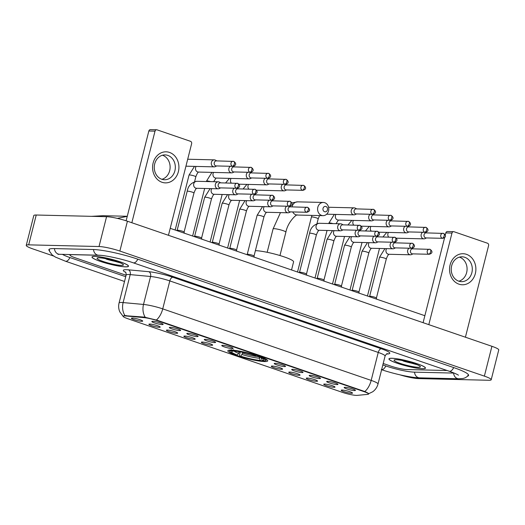 <?xml version="1.0" encoding="UTF-8"?>
<svg xmlns="http://www.w3.org/2000/svg" width="525" height="525" viewBox="0 0 525 525"><rect width="100%" height="100%" fill="white"/><g stroke="black" fill="none" stroke-linecap="round" stroke-linejoin="round"><path stroke-width="0.79" d="M264.508 361.554A20.58 2.828 -165.8 0 0 267.73 360.865A20.58 2.828 -165.8 0 0 253.798 354.526A20.58 2.828 -165.8 0 0 231.052 350.077A20.58 2.828 -165.8 0 0 227.83 350.766A20.58 2.828 -165.8 0 0 241.762 357.105A20.58 2.828 -165.8 0 0 264.508 361.554M327.58 381.327A5.828 0.801 14.2 0 1 333.795 382.522A5.828 0.801 14.2 0 1 337.962 384.313A5.828 0.801 14.2 0 1 337.05 384.576A5.828 0.801 14.2 0 1 330.389 383.25A5.828 0.801 14.2 0 1 326.707 381.465A5.828 0.801 14.2 0 1 327.58 381.327M310.098 375.329A5.828 0.801 14.2 0 1 316.312 376.523A5.828 0.801 14.2 0 1 320.48 378.308A5.828 0.801 14.2 0 1 319.567 378.577A5.828 0.801 14.2 0 1 312.907 377.252A5.828 0.801 14.2 0 1 309.225 375.46A5.828 0.801 14.2 0 1 310.098 375.329M292.615 369.324A5.828 0.801 14.2 0 1 298.83 370.519A5.828 0.801 14.2 0 1 302.997 372.31A5.828 0.801 14.2 0 1 302.085 372.579A5.828 0.801 14.2 0 1 295.424 371.247A5.828 0.801 14.2 0 1 291.743 369.462A5.828 0.801 14.2 0 1 292.615 369.324M275.133 363.326A5.828 0.801 14.2 0 1 281.348 364.521A5.828 0.801 14.2 0 1 285.508 366.312A5.828 0.801 14.2 0 1 284.603 366.575A5.828 0.801 14.2 0 1 277.942 365.249A5.828 0.801 14.2 0 1 274.253 363.464A5.828 0.801 14.2 0 1 275.133 363.326M222.685 345.332A5.828 0.801 14.2 0 1 228.893 346.526A5.828 0.801 14.2 0 1 233.061 348.311A5.828 0.801 14.2 0 1 232.148 348.58A5.828 0.801 14.2 0 1 225.494 347.255A5.828 0.801 14.2 0 1 221.806 345.463A5.828 0.801 14.2 0 1 222.685 345.332M205.203 339.334A5.828 0.801 14.2 0 1 211.411 340.522A5.828 0.801 14.2 0 1 215.578 342.313A5.828 0.801 14.2 0 1 214.666 342.582A5.828 0.801 14.2 0 1 208.005 341.25A5.828 0.801 14.2 0 1 204.323 339.465A5.828 0.801 14.2 0 1 205.203 339.334M187.714 333.329A5.828 0.801 14.2 0 1 193.928 334.523A5.828 0.801 14.2 0 1 198.096 336.315A5.828 0.801 14.2 0 1 197.183 336.577A5.828 0.801 14.2 0 1 190.523 335.252A5.828 0.801 14.2 0 1 186.841 333.467A5.828 0.801 14.2 0 1 187.714 333.329M170.231 327.331A5.828 0.801 14.2 0 1 176.446 328.525A5.828 0.801 14.2 0 1 180.613 330.317A5.828 0.801 14.2 0 1 179.701 330.579A5.828 0.801 14.2 0 1 173.04 329.254A5.828 0.801 14.2 0 1 169.358 327.469A5.828 0.801 14.2 0 1 170.231 327.331M152.749 321.333A5.828 0.801 14.2 0 1 158.963 322.527A5.828 0.801 14.2 0 1 163.131 324.319A5.828 0.801 14.2 0 1 162.218 324.581A5.828 0.801 14.2 0 1 155.558 323.256A5.828 0.801 14.2 0 1 151.876 321.471A5.828 0.801 14.2 0 1 152.749 321.333M345.069 387.325A5.828 0.801 14.2 0 1 351.277 388.52A5.828 0.801 14.2 0 1 355.445 390.311A5.828 0.801 14.2 0 1 354.533 390.574A5.828 0.801 14.2 0 1 347.872 389.248A5.828 0.801 14.2 0 1 344.19 387.463A5.828 0.801 14.2 0 1 345.069 387.325M324.64 384.051A5.828 0.801 14.2 0 1 330.855 385.245A5.828 0.801 14.2 0 1 335.022 387.03A5.828 0.801 14.2 0 1 334.11 387.299A5.828 0.801 14.2 0 1 327.449 385.973A5.828 0.801 14.2 0 1 323.767 384.182A5.828 0.801 14.2 0 1 324.64 384.051M307.158 378.046A5.828 0.801 14.2 0 1 313.373 379.24A5.828 0.801 14.2 0 1 317.54 381.032A5.828 0.801 14.2 0 1 316.627 381.294A5.828 0.801 14.2 0 1 309.967 379.969A5.828 0.801 14.2 0 1 306.285 378.184A5.828 0.801 14.2 0 1 307.158 378.046M289.675 372.048A5.828 0.801 14.2 0 1 295.89 373.242A5.828 0.801 14.2 0 1 300.057 375.034A5.828 0.801 14.2 0 1 299.145 375.296A5.828 0.801 14.2 0 1 292.484 373.971A5.828 0.801 14.2 0 1 288.803 372.186A5.828 0.801 14.2 0 1 289.675 372.048M272.193 366.05A5.828 0.801 14.2 0 1 278.408 367.244A5.828 0.801 14.2 0 1 282.568 369.036A5.828 0.801 14.2 0 1 281.662 369.298A5.828 0.801 14.2 0 1 275.002 367.973A5.828 0.801 14.2 0 1 271.313 366.188A5.828 0.801 14.2 0 1 272.193 366.05M202.263 342.051A5.828 0.801 14.2 0 1 208.471 343.245A5.828 0.801 14.2 0 1 212.638 345.037A5.828 0.801 14.2 0 1 211.726 345.299A5.828 0.801 14.2 0 1 205.065 343.973A5.828 0.801 14.2 0 1 201.383 342.188A5.828 0.801 14.2 0 1 202.263 342.051M184.774 336.053A5.828 0.801 14.2 0 1 190.988 337.247A5.828 0.801 14.2 0 1 195.156 339.038A5.828 0.801 14.2 0 1 194.243 339.301A5.828 0.801 14.2 0 1 187.582 337.975A5.828 0.801 14.2 0 1 183.901 336.19A5.828 0.801 14.2 0 1 184.774 336.053M167.291 330.054A5.828 0.801 14.2 0 1 173.506 331.249A5.828 0.801 14.2 0 1 177.673 333.034A5.828 0.801 14.2 0 1 176.761 333.303A5.828 0.801 14.2 0 1 170.1 331.977A5.828 0.801 14.2 0 1 166.418 330.192A5.828 0.801 14.2 0 1 167.291 330.054M149.809 324.056A5.828 0.801 14.2 0 1 156.023 325.251A5.828 0.801 14.2 0 1 160.191 327.036A5.828 0.801 14.2 0 1 159.278 327.305A5.828 0.801 14.2 0 1 152.618 325.979A5.828 0.801 14.2 0 1 148.936 324.188A5.828 0.801 14.2 0 1 149.809 324.056M132.326 318.052A5.828 0.801 14.2 0 1 138.541 319.246A5.828 0.801 14.2 0 1 142.702 321.037A5.828 0.801 14.2 0 1 141.796 321.3A5.828 0.801 14.2 0 1 135.135 319.974A5.828 0.801 14.2 0 1 131.447 318.189A5.828 0.801 14.2 0 1 132.326 318.052M342.129 390.049A5.828 0.801 14.2 0 1 348.337 391.243A5.828 0.801 14.2 0 1 352.505 393.028A5.828 0.801 14.2 0 1 351.592 393.297A5.828 0.801 14.2 0 1 344.932 391.972A5.828 0.801 14.2 0 1 341.25 390.18A5.828 0.801 14.2 0 1 342.129 390.049M357.236 395.364A10.487 1.444 14.2 0 1 356.403 395.384A10.487 1.444 14.2 0 1 342.326 392.333L127.732 318.688A10.487 1.444 14.2 0 1 123.119 316.253A10.487 1.444 14.2 0 1 125.856 315.965L144.152 317.645A10.487 1.444 14.2 0 1 157.126 320.637L363.937 391.598A10.487 1.444 14.2 0 1 368.543 394.039A10.487 1.444 14.2 0 1 367.736 394.373L357.236 395.364M422.513 368.76A18.834 2.586 -165.8 0 0 425.467 368.13A18.834 2.586 -165.8 0 0 412.716 362.329A18.834 2.586 -165.8 0 0 391.899 358.26A18.834 2.586 -165.8 0 0 388.953 358.89A18.834 2.586 -165.8 0 0 401.704 364.691A18.834 2.586 -165.8 0 0 422.513 368.76M125.547 266.858A18.834 2.586 -165.8 0 0 128.5 266.228A18.834 2.586 -165.8 0 0 115.749 260.426A18.834 2.586 -165.8 0 0 94.94 256.358A18.834 2.586 -165.8 0 0 91.987 256.988A18.834 2.586 -165.8 0 0 104.737 262.789A18.834 2.586 -165.8 0 0 125.547 266.858M124.11 315.61L144.283 317.107L157.224 320.27L364.809 391.538C368.045 393.002 369.206 393.757 368.301 393.809M71.774 254.645A11.648 1.601 -165.8 0 0 69.943 255.038A11.648 1.601 -165.8 0 0 75.068 257.749L126.085 275.251L75.068 257.749A11.648 1.601 -165.8 0 1 69.943 255.038A11.648 1.601 -165.8 0 1 71.774 254.645L100.649 255.334L71.774 254.645M383.204 363.484L390.967 366.148A11.648 1.601 -165.8 0 0 406.606 369.541L445.679 370.473A11.648 1.601 -165.8 0 0 446.86 370.42A11.648 1.601 -165.8 0 1 445.679 370.473L406.606 369.541A11.648 1.601 -165.8 0 1 390.967 366.148L383.204 363.484M392.057 358.312A18.637 2.559 -165.8 0 0 389.137 358.936A18.637 2.559 -165.8 0 0 401.756 364.678A18.637 2.559 -165.8 0 0 422.356 368.708A18.637 2.559 -165.8 0 0 425.276 368.084A18.637 2.559 -165.8 0 0 412.657 362.342A18.637 2.559 -165.8 0 0 392.057 358.312M418.254 367.303A13.591 1.87 -165.8 0 0 420.322 366.562A13.591 1.87 -165.8 0 0 410.301 362.408A13.591 1.87 -165.8 0 0 396.165 359.723A13.591 1.87 -165.8 0 0 394.223 359.96A13.591 1.87 -165.8 0 0 402.367 364.101A13.591 1.87 -165.8 0 0 418.254 367.303M401.697 360.393L417.067 364.717M415.308 364.002L405.346 361.141M466.489 254.336A15.533 13.171 -88.6 0 1 475.342 273.584A15.533 13.171 -88.6 0 1 458.942 284.163A15.533 13.171 -88.6 0 1 450.089 264.922A15.533 13.171 -88.6 0 1 466.489 254.336M458.745 281.157A12.429 10.539 91.4 0 0 461.468 281.649A12.429 10.539 91.4 0 0 472.172 271.103A12.429 10.539 91.4 0 0 464.783 257.296A12.429 10.539 91.4 0 0 462.059 256.804A12.429 10.539 91.4 0 0 451.356 267.356A12.429 10.539 91.4 0 0 458.745 281.157M459.441 257.132A12.429 10.539 -88.6 0 1 459.565 257.171A12.429 10.539 -88.6 0 1 467.079 269.43A12.429 10.539 -88.6 0 1 458.87 281.203M465.413 337.208L488.585 245.628A1.942 1.647 91.4 0 0 487.482 243.219L454.027 231.742A1.942 1.647 91.4 0 0 451.979 233.067L445.81 232.916L445.266 235.075M428.807 324.647L451.979 233.067M444.623 237.595L423.098 322.685M445.81 232.916A1.942 1.647 -88.6 0 1 447.431 231.518L453.6 231.663M95.097 256.41A18.637 2.559 -165.8 0 0 92.177 257.033A18.637 2.559 -165.8 0 0 104.797 262.776A18.637 2.559 -165.8 0 0 125.39 266.805A18.637 2.559 -165.8 0 0 128.317 266.182A18.637 2.559 -165.8 0 0 115.69 260.439A18.637 2.559 -165.8 0 0 95.097 256.41M121.288 265.401A13.591 1.87 -165.8 0 0 123.355 264.659A13.591 1.87 -165.8 0 0 113.334 260.505A13.591 1.87 -165.8 0 0 99.199 257.814A13.591 1.87 -165.8 0 0 97.256 258.057A13.591 1.87 -165.8 0 0 105.407 262.198A13.591 1.87 -165.8 0 0 121.288 265.401M104.731 258.49L120.1 262.815M118.348 262.1L108.38 259.238M325.907 206.496A2.717 2.303 91.4 0 0 323.039 208.353A2.717 2.303 91.4 0 0 324.588 211.719A2.717 2.303 91.4 0 0 327.456 209.869A2.717 2.303 91.4 0 0 325.907 206.496M321.589 215.401A6.602 5.598 -88.6 0 1 317.664 208.064A6.602 5.598 -88.6 0 1 323.348 202.46A6.602 5.598 -88.6 0 1 324.798 202.722A6.602 5.598 -88.6 0 1 328.722 210.052A6.602 5.598 -88.6 0 1 323.033 215.657A6.602 5.598 -88.6 0 1 321.589 215.401M291.539 269.962L293.587 261.863A21.354 2.933 -165.8 0 0 279.123 255.288A21.354 2.933 -165.8 0 0 255.524 250.668A21.354 2.933 -165.8 0 0 255.386 250.668M229.451 350.116A19.261 2.645 -165.8 0 0 229.3 350.346A19.261 2.645 -165.8 0 0 229.386 350.746L229.95 351.665A18.487 2.54 -165.8 0 0 236.467 355.038L237.418 355.064L239.512 351.73M261.109 357.774L262.29 360.465L263.747 360.964A18.487 2.54 -165.8 0 0 265.44 360.649L266.372 360.104A19.261 2.645 -165.8 0 0 266.641 359.796A19.261 2.645 -165.8 0 0 266.615 359.513M231.368 349.702L231.814 350.661A18.487 2.54 -165.8 0 0 229.95 351.665M233.422 349.748L233.868 350.713A18.487 2.54 -165.8 0 1 255.938 355.504L256.541 354.769M259.698 355.852L259.094 356.587A18.487 2.54 -165.8 0 1 265.44 360.649M231.814 350.661L233.277 351.166A16.695 2.297 -165.8 0 0 231.827 351.448A16.695 2.297 -165.8 0 0 237.418 355.064M255.938 355.504L254.986 355.484A16.695 2.297 -165.8 0 0 235.331 351.212L233.868 350.713M262.29 360.465A16.695 2.297 -165.8 0 0 263.891 359.559A16.695 2.297 -165.8 0 0 258.142 356.567L259.094 356.587M233.94 350.739L233.277 351.166M258.142 356.567L257.919 355.812M262.513 360.386L261.693 360.918A18.487 2.54 -165.8 0 1 239.623 356.121L239.4 355.366L240.286 351.855M239.623 356.121L240.575 356.147A16.695 2.297 -165.8 0 0 260.229 360.413L261.693 360.918M242.793 352.327L241.946 354.48L240.575 356.147M260.229 360.413L259.081 356.751M422.684 232.267A3.498 2.966 91.4 0 0 421.208 234.38A3.498 2.966 91.4 0 0 423.202 238.711A3.498 2.966 91.4 0 0 423.964 238.849A3.498 2.966 91.4 0 0 425.158 238.586L426.49 237.937M442.234 238.225A2.527 1.293 108.9 0 0 444.183 235.837A2.527 1.293 -71.1 0 0 443.664 233.415L426.169 232.883A2.527 2.139 91.4 0 0 424.056 234.701A2.527 2.139 91.4 0 0 425.493 237.825A2.527 2.139 91.4 0 0 426.044 237.93L442.785 238.324C445.39 237.589 446.88 235.968 443.664 233.415A2.527 1.293 -71.1 0 0 443.461 233.382A2.527 2.139 91.4 0 0 442.91 233.277A2.527 2.139 91.4 0 0 440.731 235.423A2.527 2.139 91.4 0 0 442.234 238.225A2.527 2.139 91.4 0 0 442.785 238.324M405.202 226.268A3.498 2.966 91.4 0 0 403.725 228.382A3.498 2.966 91.4 0 0 405.72 232.713A3.498 2.966 91.4 0 0 406.481 232.851A3.498 2.966 91.4 0 0 407.676 232.588L409.008 231.938M424.751 232.227A2.527 1.293 108.9 0 0 426.7 229.838A2.527 1.293 -71.1 0 0 426.182 227.417L408.686 226.879A2.527 2.139 91.4 0 0 406.573 228.703A2.527 2.139 91.4 0 0 408.01 231.827A2.527 2.139 91.4 0 0 408.562 231.925L425.303 232.326C427.908 231.591 429.398 229.97 426.182 227.417A2.527 1.293 -71.1 0 0 425.978 227.377A2.527 2.139 91.4 0 0 425.427 227.279A2.527 2.139 91.4 0 0 423.248 229.425A2.527 2.139 91.4 0 0 424.751 232.227A2.527 2.139 91.4 0 0 425.303 232.326M387.719 220.264A3.498 2.966 91.4 0 0 386.242 222.383A3.498 2.966 91.4 0 0 388.231 226.715A3.498 2.966 91.4 0 0 388.999 226.852A3.498 2.966 91.4 0 0 390.193 226.59L391.525 225.94M407.269 226.229A2.527 1.293 108.9 0 0 409.218 223.834A2.527 1.293 -71.1 0 0 408.699 221.419L391.197 220.881A2.527 2.139 91.4 0 0 389.091 222.705A2.527 2.139 91.4 0 0 390.528 225.829A2.527 2.139 91.4 0 0 391.079 225.927L407.82 226.327C410.425 225.593 411.915 223.972 408.699 221.419A2.527 1.293 -71.1 0 0 408.496 221.379A2.527 2.139 91.4 0 0 407.938 221.281A2.527 2.139 91.4 0 0 405.766 223.427A2.527 2.139 91.4 0 0 407.269 226.229A2.527 2.139 91.4 0 0 407.82 226.327M370.237 214.266A3.498 2.966 91.4 0 0 368.76 216.385A3.498 2.966 91.4 0 0 370.748 220.71A3.498 2.966 91.4 0 0 371.516 220.854A3.498 2.966 91.4 0 0 372.711 220.585L374.043 219.942M389.786 220.231A2.527 1.293 108.9 0 0 391.735 217.836A2.527 1.293 -71.1 0 0 391.217 215.421L373.715 214.882A2.527 2.139 91.4 0 0 371.608 216.7A2.527 2.139 91.4 0 0 373.045 219.831A2.527 2.139 91.4 0 0 373.597 219.929L390.337 220.329C392.943 219.594 394.433 217.973 391.217 215.421A2.527 1.293 -71.1 0 0 391.013 215.381A2.527 2.139 91.4 0 0 390.456 215.283A2.527 2.139 91.4 0 0 388.283 217.422A2.527 2.139 91.4 0 0 389.786 220.231A2.527 2.139 91.4 0 0 390.337 220.329M356.678 208.891L355.379 208.182A3.498 2.966 91.4 0 0 354.966 208.005A3.498 2.966 91.4 0 0 354.198 207.867A3.498 2.966 91.4 0 0 351.277 210.381A3.498 2.966 91.4 0 0 353.266 214.712A3.498 2.966 91.4 0 0 354.034 214.85A3.498 2.966 91.4 0 0 355.228 214.587L356.56 213.944M372.304 214.226A2.527 1.293 108.9 0 0 374.253 211.838A2.527 1.293 -71.1 0 0 373.734 209.416L356.232 208.884A2.527 2.139 91.4 0 0 354.119 210.702A2.527 2.139 91.4 0 0 355.563 213.832A2.527 2.139 91.4 0 0 356.114 213.931L372.855 214.331C375.46 213.596 376.95 211.975 373.734 209.416A2.527 1.293 -71.1 0 0 373.524 209.383A2.527 2.139 91.4 0 0 372.973 209.285A2.527 2.139 91.4 0 0 370.801 211.424A2.527 2.139 91.4 0 0 372.304 214.226A2.527 2.139 91.4 0 0 372.855 214.331M282.817 184.268A3.498 2.966 91.4 0 0 281.341 186.388A3.498 2.966 91.4 0 0 283.336 190.719A3.498 2.966 91.4 0 0 284.097 190.857A3.498 2.966 91.4 0 0 285.292 190.588L286.624 189.945M302.367 190.234A2.527 1.293 108.9 0 0 304.316 187.838A2.527 1.293 -71.1 0 0 303.798 185.423L286.302 184.885A2.527 2.139 91.4 0 0 284.189 186.703A2.527 2.139 91.4 0 0 285.626 189.833A2.527 2.139 91.4 0 0 286.178 189.932L302.918 190.332C305.524 189.597 307.013 187.976 303.798 185.423A2.527 1.293 -71.1 0 0 303.594 185.384A2.527 2.139 91.4 0 0 303.043 185.286A2.527 2.139 91.4 0 0 300.864 187.425A2.527 2.139 91.4 0 0 302.367 190.234A2.527 2.139 91.4 0 0 302.918 190.332M265.335 178.27A3.498 2.966 91.4 0 0 263.858 180.383A3.498 2.966 91.4 0 0 265.853 184.715A3.498 2.966 91.4 0 0 266.615 184.852A3.498 2.966 91.4 0 0 267.809 184.59L269.141 183.947M284.885 184.236A2.527 1.293 108.9 0 0 286.834 181.84A2.527 1.293 -71.1 0 0 286.315 179.419L268.82 178.887A2.527 2.139 91.4 0 0 266.707 180.705A2.527 2.139 91.4 0 0 268.144 183.835A2.527 2.139 91.4 0 0 268.695 183.934L285.436 184.334C288.041 183.599 289.531 181.978 286.315 179.419A2.527 1.293 -71.1 0 0 286.112 179.386A2.527 2.139 91.4 0 0 285.561 179.287A2.527 2.139 91.4 0 0 283.382 181.427A2.527 2.139 91.4 0 0 284.885 184.236A2.527 2.139 91.4 0 0 285.436 184.334M247.852 172.272A3.498 2.966 91.4 0 0 246.376 174.385A3.498 2.966 91.4 0 0 248.364 178.717A3.498 2.966 91.4 0 0 249.132 178.854A3.498 2.966 91.4 0 0 250.327 178.592L251.659 177.942M267.402 178.231A2.527 1.293 108.9 0 0 269.351 175.842A2.527 1.293 -71.1 0 0 268.833 173.421L251.331 172.889A2.527 2.139 91.4 0 0 249.224 174.707A2.527 2.139 91.4 0 0 250.661 177.837A2.527 2.139 91.4 0 0 251.213 177.936L267.953 178.336C270.559 177.594 272.048 175.973 268.833 173.421A2.527 1.293 -71.1 0 0 268.629 173.388A2.527 2.139 91.4 0 0 268.072 173.283A2.527 2.139 91.4 0 0 265.899 175.429A2.527 2.139 91.4 0 0 267.402 178.231A2.527 2.139 91.4 0 0 267.953 178.336M230.37 166.274A3.498 2.966 91.4 0 0 228.893 168.387A3.498 2.966 91.4 0 0 230.882 172.718A3.498 2.966 91.4 0 0 231.65 172.856A3.498 2.966 91.4 0 0 232.844 172.594L234.176 171.944M249.92 172.233A2.527 1.293 108.9 0 0 251.869 169.844A2.527 1.293 -71.1 0 0 251.35 167.423L233.848 166.891A2.527 2.139 91.4 0 0 231.742 168.709A2.527 2.139 91.4 0 0 233.179 171.832A2.527 2.139 91.4 0 0 233.73 171.938L250.471 172.331C253.076 171.596 254.566 169.975 251.35 167.423A2.527 1.293 -71.1 0 0 251.147 167.383A2.527 2.139 91.4 0 0 250.589 167.285A2.527 2.139 91.4 0 0 248.417 169.431A2.527 2.139 91.4 0 0 249.92 172.233A2.527 2.139 91.4 0 0 250.471 172.331M216.812 160.899L215.512 160.191A3.498 2.966 91.4 0 0 215.099 160.007A3.498 2.966 91.4 0 0 214.331 159.869A3.498 2.966 91.4 0 0 211.411 162.389A3.498 2.966 91.4 0 0 213.399 166.72A3.498 2.966 91.4 0 0 214.167 166.858A3.498 2.966 91.4 0 0 215.362 166.596L216.694 165.946M232.437 166.235A2.527 1.293 108.9 0 0 234.386 163.839A2.527 1.293 -71.1 0 0 233.868 161.424L216.366 160.886A2.527 2.139 91.4 0 0 214.252 162.711A2.527 2.139 91.4 0 0 215.696 165.834A2.527 2.139 91.4 0 0 216.248 165.933L232.988 166.333C235.594 165.598 237.083 163.977 233.868 161.424A2.527 1.293 -71.1 0 0 233.658 161.385A2.527 2.139 91.4 0 0 233.107 161.287A2.527 2.139 91.4 0 0 230.934 163.433A2.527 2.139 91.4 0 0 232.437 166.235A2.527 2.139 91.4 0 0 232.988 166.333M369.626 296.363A3.498 0.479 14.2 0 1 369.639 296.336A3.498 0.479 14.2 0 1 370.171 296.244A3.498 0.479 14.2 0 1 373.918 296.966A3.498 0.479 14.2 0 1 376.399 298.043A3.498 0.479 14.2 0 1 376.399 298.075L386.288 259.002A3.498 0.479 14.2 0 0 384.923 258.248A3.498 0.479 14.2 0 0 380.061 257.171A3.498 0.479 14.2 0 0 379.509 257.283L369.626 296.349M409.152 248.207A3.498 2.966 91.4 0 0 407.676 250.327A3.498 2.966 91.4 0 0 409.664 254.651A3.498 2.966 91.4 0 0 410.432 254.789A3.498 2.966 91.4 0 0 411.626 254.527L412.958 253.883M428.702 254.172A2.527 1.293 108.9 0 0 430.651 251.777A2.527 1.293 -71.1 0 0 430.133 249.355L412.63 248.824A2.527 2.139 91.4 0 0 410.524 250.642A2.527 2.139 91.4 0 0 411.961 253.772A2.527 2.139 91.4 0 0 412.512 253.87L429.253 254.271C431.858 253.536 433.348 251.915 430.133 249.355A2.527 1.293 -71.1 0 0 429.929 249.323A2.527 2.139 91.4 0 0 429.371 249.224A2.527 2.139 91.4 0 0 427.199 251.363A2.527 2.139 91.4 0 0 428.702 254.172A2.527 2.139 91.4 0 0 429.253 254.271M367.461 242.602L362.027 251.285L352.144 290.351A3.498 0.479 14.2 0 1 352.157 290.332A3.498 0.479 14.2 0 1 352.688 290.246A3.498 0.479 14.2 0 1 356.436 290.968A3.498 0.479 14.2 0 1 358.916 292.044A3.498 0.479 14.2 0 1 358.916 292.077M391.67 242.209A3.498 2.966 91.4 0 0 390.193 244.322A3.498 2.966 91.4 0 0 392.182 248.653A3.498 2.966 91.4 0 0 392.949 248.791A3.498 2.966 91.4 0 0 394.144 248.528L395.476 247.879M411.219 248.168A2.527 1.293 108.9 0 0 413.168 245.779A2.527 1.293 -71.1 0 0 412.65 243.357L395.148 242.826A2.527 2.139 91.4 0 0 393.035 244.643A2.527 2.139 91.4 0 0 394.478 247.774A2.527 2.139 91.4 0 0 395.03 247.872L411.771 248.273C414.376 247.531 415.866 245.917 412.65 243.357A2.527 1.293 -71.1 0 0 412.44 243.324A2.527 2.139 91.4 0 0 411.889 243.226A2.527 2.139 91.4 0 0 409.717 245.365A2.527 2.139 91.4 0 0 411.219 248.168A2.527 2.139 91.4 0 0 411.771 248.273M349.978 236.604L344.544 245.287L334.661 284.347A3.498 0.479 14.2 0 1 334.674 284.333A3.498 0.479 14.2 0 1 335.206 284.248A3.498 0.479 14.2 0 1 338.953 284.97A3.498 0.479 14.2 0 1 341.434 286.046A3.498 0.479 14.2 0 1 341.434 286.079M374.187 236.211A3.498 2.966 91.4 0 0 372.711 238.324A3.498 2.966 91.4 0 0 374.699 242.655A3.498 2.966 91.4 0 0 375.467 242.793A3.498 2.966 91.4 0 0 376.661 242.53L377.993 241.881M393.73 242.169A2.527 1.293 108.9 0 0 395.686 239.781A2.527 1.293 -71.1 0 0 395.167 237.359L377.665 236.827A2.527 2.139 91.4 0 0 375.552 238.645A2.527 2.139 91.4 0 0 376.989 241.769A2.527 2.139 91.4 0 0 377.547 241.874L394.288 242.268C396.893 241.533 398.377 239.912 395.167 237.359A2.527 1.293 -71.1 0 0 394.958 237.326A2.527 2.139 91.4 0 0 394.406 237.221A2.527 2.139 91.4 0 0 392.234 239.367A2.527 2.139 91.4 0 0 393.73 242.169A2.527 2.139 91.4 0 0 394.288 242.268M317.172 278.368A3.498 0.479 14.2 0 1 317.192 278.335A3.498 0.479 14.2 0 1 317.723 278.25A3.498 0.479 14.2 0 1 321.471 278.972A3.498 0.479 14.2 0 1 323.951 280.048A3.498 0.479 14.2 0 1 323.951 280.081M356.705 230.213A3.498 2.966 91.4 0 0 355.228 232.326A3.498 2.966 91.4 0 0 357.217 236.657A3.498 2.966 91.4 0 0 357.984 236.795A3.498 2.966 91.4 0 0 359.172 236.532L360.511 235.882M376.248 236.171A2.527 1.293 108.9 0 0 378.197 233.782A2.527 1.293 -71.1 0 0 377.685 231.361L360.183 230.823A2.527 2.139 91.4 0 0 358.07 232.647A2.527 2.139 91.4 0 0 359.507 235.771A2.527 2.139 91.4 0 0 360.065 235.869L376.806 236.27C379.411 235.535 380.894 233.914 377.685 231.361A2.527 1.293 -71.1 0 0 377.475 231.322A2.527 2.139 91.4 0 0 376.924 231.223A2.527 2.139 91.4 0 0 374.752 233.369A2.527 2.139 91.4 0 0 376.248 236.171A2.527 2.139 91.4 0 0 376.806 236.27M299.69 272.363A3.498 0.479 14.2 0 1 299.709 272.337A3.498 0.479 14.2 0 1 300.241 272.252A3.498 0.479 14.2 0 1 303.988 272.974A3.498 0.479 14.2 0 1 306.469 274.043A3.498 0.479 14.2 0 1 306.469 274.083M343.147 224.838L341.847 224.129A3.498 2.966 91.4 0 0 341.434 223.945A3.498 2.966 91.4 0 0 340.666 223.808A3.498 2.966 91.4 0 0 337.739 226.327A3.498 2.966 91.4 0 0 339.734 230.659A3.498 2.966 91.4 0 0 340.502 230.797A3.498 2.966 91.4 0 0 341.69 230.527L343.028 229.884M358.765 230.173A2.527 1.293 108.9 0 0 360.714 227.778A2.527 1.293 -71.1 0 0 360.196 225.363L342.7 224.825A2.527 2.139 91.4 0 0 340.587 226.643A2.527 2.139 91.4 0 0 342.024 229.773A2.527 2.139 91.4 0 0 342.576 229.871L359.317 230.272C361.928 229.537 363.412 227.916 360.196 225.363A2.527 1.293 -71.1 0 0 359.992 225.323A2.527 2.139 91.4 0 0 359.441 225.225A2.527 2.139 91.4 0 0 357.262 227.371A2.527 2.139 91.4 0 0 358.765 230.173A2.527 2.139 91.4 0 0 359.317 230.272M262.559 206.607L257.125 215.289L247.242 254.349A3.498 0.479 14.2 0 1 247.255 254.336A3.498 0.479 14.2 0 1 247.787 254.251A3.498 0.479 14.2 0 1 251.534 254.973A3.498 0.479 14.2 0 1 254.015 256.049A3.498 0.479 14.2 0 1 254.015 256.082M286.768 206.213A3.498 2.966 91.4 0 0 285.292 208.327A3.498 2.966 91.4 0 0 287.28 212.658A3.498 2.966 91.4 0 0 288.048 212.796A3.498 2.966 91.4 0 0 289.242 212.533L290.574 211.883M306.318 212.172A2.527 1.293 108.9 0 0 308.267 209.783A2.527 1.293 -71.1 0 0 307.748 207.362L290.246 206.83A2.527 2.139 91.4 0 0 288.14 208.648A2.527 2.139 91.4 0 0 289.577 211.778A2.527 2.139 91.4 0 0 290.128 211.877L306.869 212.271C309.474 211.536 310.964 209.915 307.748 207.362A2.527 1.293 -71.1 0 0 307.545 207.329A2.527 2.139 91.4 0 0 306.987 207.224A2.527 2.139 91.4 0 0 304.815 209.37A2.527 2.139 91.4 0 0 306.318 212.172A2.527 2.139 91.4 0 0 306.869 212.271M245.077 200.609L239.643 209.291L229.76 248.351A3.498 0.479 14.2 0 1 229.773 248.338A3.498 0.479 14.2 0 1 230.304 248.253A3.498 0.479 14.2 0 1 234.052 248.975A3.498 0.479 14.2 0 1 236.532 250.051A3.498 0.479 14.2 0 1 236.532 250.084M269.286 200.215A3.498 2.966 91.4 0 0 267.809 202.328A3.498 2.966 91.4 0 0 269.798 206.66A3.498 2.966 91.4 0 0 270.565 206.798A3.498 2.966 91.4 0 0 271.76 206.535L273.092 205.885M288.835 206.174A2.527 1.293 108.9 0 0 290.784 203.785A2.527 1.293 -71.1 0 0 290.266 201.364L272.764 200.826A2.527 2.139 91.4 0 0 270.657 202.65A2.527 2.139 91.4 0 0 272.094 205.774A2.527 2.139 91.4 0 0 272.646 205.872L289.387 206.273C291.992 205.537 293.482 203.917 290.266 201.364A2.527 1.293 -71.1 0 0 290.062 201.324A2.527 2.139 91.4 0 0 289.505 201.226A2.527 2.139 91.4 0 0 287.332 203.372A2.527 2.139 91.4 0 0 288.835 206.174A2.527 2.139 91.4 0 0 289.387 206.273M227.594 194.604L222.16 203.293L212.277 242.353A3.498 0.479 14.2 0 1 212.29 242.34A3.498 0.479 14.2 0 1 212.822 242.255A3.498 0.479 14.2 0 1 216.569 242.977A3.498 0.479 14.2 0 1 219.05 244.046A3.498 0.479 14.2 0 1 219.05 244.086M251.803 194.211A3.498 2.966 91.4 0 0 250.327 196.33A3.498 2.966 91.4 0 0 252.315 200.662A3.498 2.966 91.4 0 0 253.083 200.799A3.498 2.966 91.4 0 0 254.277 200.537L255.609 199.887M271.353 200.176A2.527 1.293 108.9 0 0 273.302 197.781A2.527 1.293 -71.1 0 0 272.783 195.366L255.281 194.827A2.527 2.139 91.4 0 0 253.168 196.652A2.527 2.139 91.4 0 0 254.612 199.776A2.527 2.139 91.4 0 0 255.163 199.874L271.904 200.274C274.509 199.539 275.999 197.918 272.783 195.366A2.527 1.293 -71.1 0 0 272.573 195.326A2.527 2.139 91.4 0 0 272.022 195.228A2.527 2.139 91.4 0 0 269.85 197.374A2.527 2.139 91.4 0 0 271.353 200.176A2.527 2.139 91.4 0 0 271.904 200.274M194.788 236.368A3.498 0.479 14.2 0 1 194.808 236.342A3.498 0.479 14.2 0 1 195.339 236.25A3.498 0.479 14.2 0 1 199.087 236.978A3.498 0.479 14.2 0 1 201.567 238.048A3.498 0.479 14.2 0 1 201.567 238.088M234.321 188.213A3.498 2.966 91.4 0 0 232.844 190.332A3.498 2.966 91.4 0 0 234.832 194.663A3.498 2.966 91.4 0 0 235.6 194.801A3.498 2.966 91.4 0 0 236.795 194.532L238.127 193.889M253.864 194.178A2.527 1.293 108.9 0 0 255.819 191.782A2.527 1.293 -71.1 0 0 255.301 189.368L237.799 188.829A2.527 2.139 91.4 0 0 235.686 190.647A2.527 2.139 91.4 0 0 237.123 193.777A2.527 2.139 91.4 0 0 237.681 193.876L254.422 194.276C257.027 193.541 258.51 191.92 255.301 189.368A2.527 1.293 -71.1 0 0 255.091 189.328A2.527 2.139 91.4 0 0 254.54 189.23A2.527 2.139 91.4 0 0 252.368 191.369A2.527 2.139 91.4 0 0 253.864 194.178A2.527 2.139 91.4 0 0 254.422 194.276M177.306 230.37A3.498 0.479 14.2 0 1 177.325 230.337A3.498 0.479 14.2 0 1 177.857 230.252A3.498 0.479 14.2 0 1 181.604 230.974A3.498 0.479 14.2 0 1 184.085 232.05A3.498 0.479 14.2 0 1 184.085 232.083L193.974 193.01A3.498 0.479 14.2 0 0 192.609 192.255A3.498 0.479 14.2 0 0 187.74 191.172A3.498 0.479 14.2 0 0 187.195 191.29L177.037 230.672M220.762 182.844L219.463 182.129A3.498 2.966 91.4 0 0 219.05 181.952A3.498 2.966 91.4 0 0 218.282 181.814A3.498 2.966 91.4 0 0 215.362 184.327A3.498 2.966 91.4 0 0 217.35 188.659A3.498 2.966 91.4 0 0 218.118 188.797A3.498 2.966 91.4 0 0 219.306 188.534L220.644 187.891M236.381 188.173A2.527 1.293 108.9 0 0 238.33 185.784A2.527 1.293 -71.1 0 0 237.818 183.363L220.316 182.831A2.527 2.139 91.4 0 0 218.203 184.649A2.527 2.139 91.4 0 0 219.64 187.779A2.527 2.139 91.4 0 0 220.198 187.878L236.939 188.278C239.544 187.543 241.027 185.922 237.818 183.363A2.527 1.293 -71.1 0 0 237.608 183.33A2.527 2.139 91.4 0 0 237.057 183.232A2.527 2.139 91.4 0 0 234.885 185.371A2.527 2.139 91.4 0 0 236.381 188.173A2.527 2.139 91.4 0 0 236.939 188.278M169.523 152.434A15.533 13.171 -88.6 0 1 178.375 171.682A15.533 13.171 -88.6 0 1 161.976 182.26A15.533 13.171 -88.6 0 1 153.129 163.013A15.533 13.171 -88.6 0 1 169.523 152.434M161.785 179.255A12.429 10.539 91.4 0 0 164.509 179.747A12.429 10.539 91.4 0 0 175.206 169.201A12.429 10.539 91.4 0 0 167.823 155.393A12.429 10.539 91.4 0 0 165.099 154.901A12.429 10.539 91.4 0 0 154.396 165.447A12.429 10.539 91.4 0 0 161.785 179.255M162.481 155.229A12.429 10.539 -88.6 0 1 162.599 155.269A12.429 10.539 -88.6 0 1 170.113 167.528A12.429 10.539 -88.6 0 1 161.903 179.301M168.446 235.305L191.625 143.725A1.942 1.647 91.4 0 0 190.516 141.317L157.067 129.839A1.942 1.647 91.4 0 0 155.013 131.158L148.844 131.014L126.125 220.795M131.841 222.744L155.013 131.158M148.844 131.014A1.942 1.647 -88.6 0 1 150.472 129.616L156.64 129.76M62.422 254.356A20.967 2.881 -165.8 0 0 70.133 257.631L125.718 276.701M382.837 364.934L386.033 366.03A20.967 2.881 -165.8 0 0 414.179 372.14L453.252 373.072A20.967 2.881 -165.8 0 0 454.151 373.072M399.866 374.811A15.533 2.133 -165.8 0 0 418.432 378.591L488.768 380.271A15.533 2.133 -165.8 0 0 491.203 379.746A15.533 2.133 -165.8 0 0 484.372 376.13L119.871 251.055A15.533 2.133 -165.8 0 0 99.022 246.527L28.685 244.853A15.533 2.133 -165.8 0 0 26.25 245.372A15.533 2.133 -165.8 0 0 33.082 248.988L53.648 256.043M491.203 379.746L498.75 349.919A15.533 2.133 -165.8 0 0 491.918 346.303L127.418 221.222A15.533 2.133 -165.8 0 0 106.568 216.694L36.232 215.02A15.533 2.133 -165.8 0 0 33.797 215.539L26.25 245.372M467.46 376.222A33.397 4.587 -165.8 0 0 468.589 375.414A33.397 4.587 -165.8 0 0 453.902 367.644L138.003 259.245A33.397 4.587 -165.8 0 0 93.174 249.513L54.101 248.581A33.397 4.587 -165.8 0 0 48.864 249.703A33.397 4.587 -165.8 0 0 49.475 250.943M117.344 218.387L127.253 216.339M127.273 216.28L103.136 215.703L92.492 216.359M363.937 391.598L364.028 391.237M157.126 320.637L157.224 320.27M144.152 317.645L144.283 317.107M125.856 315.965L125.993 315.427M125.744 272.403A19.418 2.671 14.2 0 1 126.368 269.699A19.418 2.671 14.2 0 1 128.389 269.824L148.772 271.701A19.418 2.671 14.2 0 1 172.81 277.233L381.248 348.758A19.418 2.671 14.2 0 1 388.29 353.889L386.459 354.06M124.891 315.453A13.591 10.146 -84.8 0 1 123.119 302.577L130.2 274.614A15.533 2.133 -165.8 0 0 128.579 274.516A15.533 2.133 -165.8 0 0 126.144 275.034C126.066 272.921 125.823 271.911 125.409 271.996M123.375 316.68L119.844 311.922C118.578 309.035 118.322 306.062 119.063 303.004A15.533 2.133 14.2 0 1 121.498 302.479A15.533 2.133 14.2 0 1 123.119 302.577L143.502 304.447A15.533 2.133 14.2 0 1 162.73 308.877L371.175 380.402A13.591 6.956 108.9 0 1 364.809 391.538M156.371 320.014A13.591 6.956 -71.1 0 0 162.73 308.877L169.811 280.914A15.533 2.133 -165.8 0 0 150.577 276.485L130.2 274.614A3.885 2.901 95.2 0 0 128.389 269.824M145.235 317.264A13.591 10.146 -84.8 0 1 143.502 304.447L150.577 276.485A3.885 2.901 95.2 0 0 148.772 271.701M381.248 348.758A3.885 1.988 108.9 0 0 378.249 352.439L371.175 380.402A15.533 2.133 14.2 0 1 378.007 384.018L385.081 356.055A15.533 2.133 -165.8 0 0 378.249 352.439L169.811 280.914A3.885 1.988 108.9 0 1 172.81 277.233M388.29 353.889A3.885 3.59 84.6 0 0 387.115 353.738M403.403 361.095A15.533 2.133 -165.8 0 0 413.221 363.503M106.437 259.192A15.533 2.133 -165.8 0 0 116.255 261.601M292.707 211.936A6.602 5.598 91.4 0 0 295.883 214.784A6.602 5.598 91.4 0 0 297.327 215.047C297.334 213.504 287.877 221.438 285.882 232.142A6.602 0.906 14.2 0 0 282.982 230.606A6.602 0.906 14.2 0 0 274.116 228.683A6.602 0.906 14.2 0 0 273.085 228.907L280.468 212.618M291.834 202.926L297.642 201.849A6.602 5.598 91.4 0 0 292.058 206.87M233.828 350.812A14.936 2.054 -165.8 0 0 238.79 353.397M261.273 358.28A14.936 2.054 -165.8 0 0 261.982 358.194M237.93 351.494A14.365 1.975 -165.8 0 0 239.426 352.085M241.946 354.48A14.936 2.054 -165.8 0 0 259.219 358.227M242.583 353.167A14.365 1.975 -165.8 0 0 258.497 356.698M388.428 232.418A3.498 2.966 91.4 0 0 388.69 237.09M370.945 226.419A3.498 2.966 91.4 0 0 371.201 231.085M353.456 220.421A3.498 2.966 91.4 0 0 353.719 225.087M328.801 223.525L328.912 223.066A3.498 0.479 14.2 0 1 329.464 222.948A3.498 0.479 14.2 0 1 333.047 223.624M335.974 214.423A3.498 2.966 91.4 0 0 337.457 219.923A3.498 2.966 91.4 0 0 337.634 219.975A3.498 2.966 91.4 0 0 338.218 220.06L371.516 220.854M297.524 272.016L311.43 217.068A3.498 0.479 14.2 0 1 311.981 216.95A3.498 0.479 14.2 0 1 316.844 218.032A3.498 0.479 14.2 0 1 318.209 218.781L316.988 223.604M248.561 184.426A3.498 2.966 91.4 0 0 248.824 189.092M231.079 178.428A3.498 2.966 91.4 0 0 231.335 183.094M206.417 181.525L206.528 181.073A3.498 0.479 14.2 0 1 207.08 180.954A3.498 0.479 14.2 0 1 210.663 181.63M213.59 172.423A3.498 2.966 91.4 0 0 215.073 177.923A3.498 2.966 91.4 0 0 215.25 177.982A3.498 2.966 91.4 0 0 215.834 178.06L249.132 178.854M175.147 230.022L189.046 175.074A3.498 0.479 14.2 0 1 189.597 174.956A3.498 0.479 14.2 0 1 194.46 176.032A3.498 0.479 14.2 0 1 195.825 176.787L194.604 181.611M196.107 166.425A3.498 2.966 91.4 0 0 197.59 171.924A3.498 2.966 91.4 0 0 197.768 171.977A3.498 2.966 91.4 0 0 198.352 172.062L231.65 172.856M386.571 248.64A3.498 2.966 91.4 0 0 388.054 254.139A3.498 2.966 91.4 0 0 388.231 254.192A3.498 2.966 91.4 0 0 388.815 254.277L410.432 254.789M362.027 251.285A3.498 0.479 14.2 0 1 362.578 251.167A3.498 0.479 14.2 0 1 367.441 252.249A3.498 0.479 14.2 0 1 368.806 253.004C369.856 250.123 370.794 248.535 371.621 248.246M369.088 242.642A3.498 2.966 91.4 0 0 370.565 248.141A3.498 2.966 91.4 0 0 370.748 248.194A3.498 2.966 91.4 0 0 371.333 248.279L392.949 248.791M344.544 245.287A3.498 0.479 14.2 0 1 345.096 245.168A3.498 0.479 14.2 0 1 349.958 246.251A3.498 0.479 14.2 0 1 351.323 246.999C352.373 244.125 353.312 242.537 354.139 242.242M351.606 236.644A3.498 2.966 91.4 0 0 353.082 242.143A3.498 2.966 91.4 0 0 353.266 242.196A3.498 2.966 91.4 0 0 353.85 242.281L375.467 242.793M317.179 278.348L327.062 239.288A3.498 0.479 14.2 0 1 327.607 239.17A3.498 0.479 14.2 0 1 332.476 240.253A3.498 0.479 14.2 0 1 333.841 241.001C334.891 238.12 335.829 236.539 336.65 236.243M334.123 230.646A3.498 2.966 91.4 0 0 335.6 236.138A3.498 2.966 91.4 0 0 335.783 236.198A3.498 2.966 91.4 0 0 336.367 236.276L357.984 236.795M299.421 272.665L309.579 233.29A3.498 0.479 14.2 0 1 310.124 233.172A3.498 0.479 14.2 0 1 314.993 234.248A3.498 0.479 14.2 0 1 316.352 235.003C317.408 232.122 318.347 230.534 319.167 230.245M340.666 223.808L319.049 223.289A3.498 2.966 91.4 0 0 316.037 226.262A3.498 2.966 91.4 0 0 318.117 230.14A3.498 2.966 91.4 0 0 318.294 230.199A3.498 2.966 91.4 0 0 318.885 230.278L340.502 230.797M257.125 215.289A3.498 0.479 14.2 0 1 257.677 215.171A3.498 0.479 14.2 0 1 262.539 216.254A3.498 0.479 14.2 0 1 263.904 217.002C264.961 214.128 265.899 212.54 266.72 212.251M264.187 206.647A3.498 2.966 91.4 0 0 265.67 212.146A3.498 2.966 91.4 0 0 265.847 212.198A3.498 2.966 91.4 0 0 266.431 212.284L288.048 212.796M239.643 209.291A3.498 0.479 14.2 0 1 240.194 209.173A3.498 0.479 14.2 0 1 245.057 210.256A3.498 0.479 14.2 0 1 246.422 211.004C247.472 208.123 248.41 206.542 249.237 206.246M246.704 200.648A3.498 2.966 91.4 0 0 248.187 206.141A3.498 2.966 91.4 0 0 248.364 206.2A3.498 2.966 91.4 0 0 248.948 206.279L270.565 206.798M222.16 203.293A3.498 0.479 14.2 0 1 222.712 203.175A3.498 0.479 14.2 0 1 227.574 204.251A3.498 0.479 14.2 0 1 228.939 205.006C229.989 202.125 230.928 200.543 231.755 200.248M229.222 194.644A3.498 2.966 91.4 0 0 230.698 200.143A3.498 2.966 91.4 0 0 230.882 200.202A3.498 2.966 91.4 0 0 231.466 200.281L253.083 200.799M194.519 236.67L204.678 197.288A3.498 0.479 14.2 0 1 205.229 197.177A3.498 0.479 14.2 0 1 210.092 198.253A3.498 0.479 14.2 0 1 211.457 199.008C212.507 196.127 213.445 194.539 214.272 194.25M211.739 188.646A3.498 2.966 91.4 0 0 213.216 194.145A3.498 2.966 91.4 0 0 213.399 194.198A3.498 2.966 91.4 0 0 213.983 194.283L235.6 194.801M218.282 181.814L196.665 181.296A3.498 2.966 91.4 0 0 193.659 184.262A3.498 2.966 91.4 0 0 195.733 188.147A3.498 2.966 91.4 0 0 195.917 188.199A3.498 2.966 91.4 0 0 196.501 188.285L218.118 188.797M124.51 281.479L65.389 261.188A6.215 3.176 -71.1 0 0 65.901 261.279A6.215 3.176 -71.1 0 0 69.923 257.558M54.456 248.588A6.215 5.27 91.4 0 0 58.203 254.041A6.215 5.27 91.4 0 0 59.568 254.29L98.641 255.216C104.843 255.222 122.312 258.943 133.258 262.808L449.157 371.208C457.531 374.154 458.725 375.408 458.391 375.178M93.535 249.519A6.215 5.27 91.4 0 0 97.282 254.973A6.215 5.27 91.4 0 0 98.641 255.216M137.793 259.173A6.215 3.176 108.9 0 1 133.77 262.894A6.215 3.176 108.9 0 1 133.258 262.808M453.692 367.572A6.215 3.176 108.9 0 1 449.669 371.3A6.215 3.176 108.9 0 1 449.157 371.208M468.497 374.83L467.02 376.642L465.209 377.81L463.004 378.505L458.725 378.781A6.215 5.27 -88.6 0 1 457.36 378.532A6.215 5.27 -88.6 0 1 453.613 373.078M458.725 378.781L419.646 377.849A6.215 5.27 -88.6 0 1 418.287 377.606A6.215 5.27 -88.6 0 1 414.54 372.153M381.636 369.672A6.215 3.176 -71.1 0 0 381.8 369.679A6.215 3.176 -71.1 0 0 385.822 365.958M36.232 215.02L28.685 244.853M106.568 216.694L99.022 246.527M127.418 221.222L119.871 251.055M491.918 346.303L484.372 376.13M368.53 393.789L372.724 391.762C375.395 389.806 377.153 387.227 378.007 384.018M119.063 303.004L126.144 275.034M385.081 356.055C386.164 354.224 386.859 353.45 387.168 353.725L386.984 353.752M389.228 358.582L389.137 358.936M425.368 367.723L425.276 368.084M92.262 256.679L92.177 257.033M128.402 265.821L128.317 266.182M297.642 201.849L323.348 202.46M267.166 252.302L273.085 228.907M297.327 215.047L323.033 215.657M279.963 255.537L285.882 232.142M367.461 296.015L379.49 248.469M386.8 232.378L382.948 236.952M396.336 238.192L423.964 238.849M426.615 232.89L425.565 232.319M349.978 290.017L362.007 242.471M369.318 226.38L365.466 230.954M378.853 232.194L406.481 232.851M409.133 226.892L408.083 226.321M332.496 284.018L344.525 236.473M351.829 220.382L347.983 224.949M361.364 226.19L388.999 226.852M391.65 220.894L390.6 220.323M315.013 278.014L327.042 230.475M334.346 214.384L328.912 223.066M338.428 220.06L336.026 223.696M374.161 214.896L373.117 214.325M311.942 215.394L311.43 217.068M328.591 207.257L354.198 207.867M319.574 215.578L318.209 218.781M326.668 214.2L354.034 214.85M227.594 248.017L239.623 200.478M246.934 184.387L243.082 188.954M256.469 190.194L284.097 190.857M286.748 184.898L285.698 184.327M210.112 242.018L222.141 194.48M229.451 178.388L225.599 182.956M238.987 184.196L266.615 184.852M269.266 178.9L268.216 178.323M192.629 236.02L204.658 188.475M211.962 172.39L206.528 181.073M216.044 178.067L213.642 181.702M251.783 172.896L250.733 172.325M194.48 166.386L189.046 175.074M198.64 172.029C197.813 172.318 196.875 173.906 195.825 176.787M234.294 166.898L233.251 166.327M187.701 159.232L214.331 159.869M185.942 166.182L214.167 166.858M369.639 296.336L369.351 296.664M389.104 254.244C388.277 254.533 387.338 256.121 386.288 259.002M376.399 298.043L376.655 299.171M384.943 248.601L379.509 257.283M413.077 248.837L412.033 248.266M352.157 290.332L351.868 290.666M358.916 292.044L359.166 293.167M358.923 292.064L368.806 253.004M395.594 242.832L394.544 242.261M334.674 284.333L334.386 284.662M351.323 246.999L341.434 286.066L341.683 287.168M378.112 236.834L377.062 236.263M317.192 278.335L316.903 278.663M333.841 241.001L323.951 280.061L324.201 281.17M332.496 230.606L327.062 239.288M360.629 230.836L359.579 230.265M316.352 235.003L306.469 274.063L306.718 275.172M319.049 223.289C313.615 224.634 310.459 227.968 309.579 233.29M247.255 254.336L246.967 254.664M254.015 256.049L254.271 257.171M254.021 256.069L263.904 217.002M290.692 206.837L289.649 206.266M229.773 248.338L229.484 248.666M246.422 211.004L236.539 250.064L236.788 251.173M273.21 200.839L272.167 200.268M212.29 242.34L212.002 242.668M228.939 205.006L219.056 244.066L219.299 245.175M255.727 194.841L254.677 194.27M211.457 199.008L201.574 238.068L201.817 239.177M210.112 188.606L204.678 197.288M238.245 188.843L237.195 188.272M196.783 188.252C195.963 188.541 195.024 190.129 193.974 193.01M184.085 232.05L184.334 233.172M196.665 181.296C191.231 182.641 188.075 185.975 187.195 191.29M419.646 377.849C411.187 377.711 393.553 373.826 381.288 369.593M49.225 249.231L49.658 251.521L52.303 255.071L55.492 257.119L65.389 261.188M57.96 254.336L59.568 254.29M424.856 315.709L170.212 228.329M103.136 215.703L91.481 216.339"/></g></svg>
